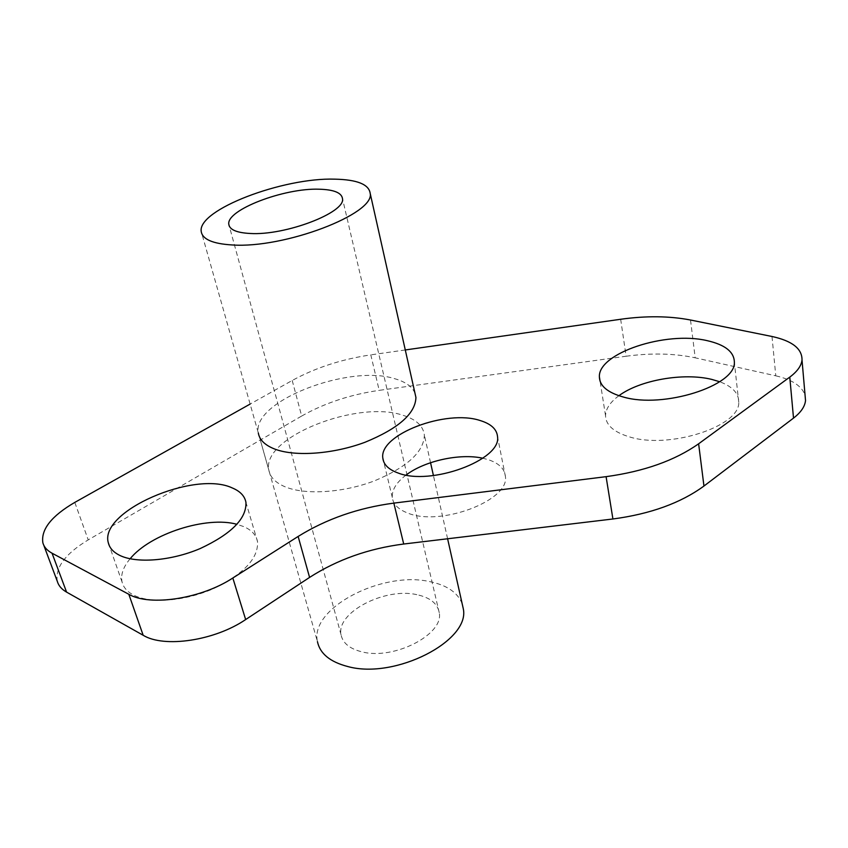 <?xml version="1.0" encoding="UTF-8"?>
<svg xmlns="http://www.w3.org/2000/svg" width="848" height="848" viewBox="0 0 848 848"><rect width="100%" height="100%" fill="white"/><g stroke="black" fill="none" stroke-linecap="round" stroke-linejoin="round"><path stroke-width="0.64" stroke-dasharray="4.24 3.18" d="M462.181 603.808C457.729 592.476 446.801 585.056 429.395 581.548C381.939 570.852 309.637 608.175 317.449 641.671L201.23 231.525M416.813 594.66C384.854 587.198 335.903 612.51 341.076 634.855C342.772 643.123 349.705 648.784 361.895 651.836C393.79 660.401 444.087 634.368 439.243 612.733C437.61 603.543 430.137 597.522 416.813 594.66M618.913 395.719C610.2 402.111 605.737 408.768 605.536 415.711C605.832 425.102 613.793 432.151 629.439 436.879C668.754 449.472 740.018 426.597 738.767 402.291C738.915 393.419 732.555 386.571 719.687 381.738M415.001 393.313C412.298 386.699 405.63 381.865 394.998 378.791C349.334 363.75 251.347 401.38 258.322 432.999L268.837 470.089C270.088 477.35 275.759 483.031 285.829 487.102C306.181 495.168 343.546 492.677 374.551 480.816C407.39 467.015 423.989 451.751 424.35 435.035C423.237 426.035 416.262 419.506 403.425 415.446C358.047 399.323 261.47 437.271 268.837 470.089M406.075 475.05C396.398 482.395 391.808 489.868 392.306 497.469C393.112 504.136 398.136 509.277 407.39 512.913C439.762 526.968 509.531 500.638 505.429 476.608C504.751 468.891 498.995 463.231 488.172 459.637L482.798 458.227M130.104 558.79C123.161 567.089 120.49 574.88 122.101 582.141C123.426 587.335 127.073 591.554 133.062 594.808C149.693 603.861 184.164 601.433 212.975 588.883C243.63 574.138 258.481 558.397 257.538 541.681C256.255 535.109 251.665 530.095 243.779 526.619L236.963 524.318M771.998 336.486L775.782 375.823L695.19 357.814L690.516 320.014M620.662 319.261L626.121 356.234L379.194 390.356L370.799 354.867C341.67 359.223 315.477 367.756 292.21 380.476L250.128 404.072M405.291 349.959L370.799 354.867M292.21 380.476L301.676 416.039L88.224 539.89L74.804 502.398M57.304 581.325C55.056 567.535 65.36 553.723 88.224 539.89M301.676 416.039C324.561 403.107 350.394 394.543 379.194 390.356M626.121 356.234C651.317 352.842 674.34 353.372 695.19 357.814M775.782 375.823C792.223 379.65 801.985 386.137 805.07 395.263M447.606 538.777L433.434 475.569M430.551 462.711L424.35 435.035M341.076 634.855L229.31 226.193M439.243 612.733L342.507 198.729M605.536 415.711L600.066 381.123M392.306 497.469L383.646 461.556M122.101 582.141L109.339 545.752M42.866 542.837L43.725 545.116M257.538 541.681L245.941 502.366M505.429 476.608L497.543 436.773M738.767 402.291L734.368 362.446"/><path stroke-width="1.27" d="M317.449 641.671C319.982 653.649 330.095 661.938 347.786 666.539C395.094 679.683 470.375 640.759 463.305 608.811L462.181 603.808M232.161 244.955C284.228 248.687 374.922 213.897 370.205 193.439C369.007 184.419 357.262 179.649 334.981 179.161C282.935 177.391 197.245 209.869 201.23 231.525C202.418 239.295 212.721 243.779 232.161 244.955M319.272 189.21C284.197 187.832 226.045 209.944 228.812 224.349C229.596 229.713 236.698 232.755 250.096 233.476C285.193 235.755 345.602 212.594 342.507 198.729C341.712 192.793 333.964 189.623 319.272 189.21M707.073 340.631C665.712 330.805 598.031 353.15 599.388 376.851C599.61 385.914 607.624 392.645 623.428 397.044C663.157 408.778 735.523 385.893 734.368 362.446C734.315 352.015 725.22 344.744 707.073 340.631M719.687 381.738L711.684 379.385C683.287 372.42 639.731 380.158 618.913 395.719M258.322 432.999C259.499 440.006 265.148 445.433 275.282 449.27C295.74 456.849 333.561 454.04 365.064 442.243C398.433 428.547 415.393 413.623 415.933 397.479L415.001 393.313M480.233 420.555C446.196 409.054 378.844 434.494 382.83 458.153C383.572 464.598 388.596 469.527 397.924 472.94C430.551 486.201 501.486 459.976 497.543 436.773C496.928 429.321 491.162 423.915 480.233 420.555M482.798 458.227C459.913 453.108 424.689 460.835 406.075 475.05M232.225 487.929C194.68 470.036 98.644 511.333 108.364 542.964C109.615 547.988 113.24 552.037 119.239 555.133C135.924 563.74 170.84 561.037 200.181 548.561C231.419 533.954 246.673 518.552 245.941 502.366C244.733 496.016 240.154 491.204 232.225 487.929M236.963 524.318C206.711 515.785 150.435 533.699 130.104 558.79M250.128 404.072L74.804 502.398C51.474 516.019 40.831 529.502 42.866 542.837C44.054 547.066 47.117 550.522 52.046 553.203L128.822 594.289C149.937 606.67 201.358 598.752 232.829 578.007L298.136 536.445C326.427 518.934 358.333 507.814 393.854 503.118L606.087 476.661C644.098 471.446 674.944 460.485 698.625 443.79L789.774 377.116C797.258 371.541 801.349 365.848 802.017 360.029C802.197 348.74 792.191 340.896 771.998 336.486L690.516 320.014C669.443 315.965 646.165 315.71 620.662 319.261L405.291 349.959M698.625 443.79L703.957 486.042L793.516 418.106L789.774 377.116M52.046 553.203L66.579 592.116L143.164 635.269L128.822 594.289M232.829 578.007L245.655 619.559L309.584 577.403L298.136 536.445M393.854 503.118L403.712 544.024L612.913 518.987C650.363 514.015 680.711 503.023 703.957 486.042M403.712 544.024C368.679 548.508 337.303 559.638 309.584 577.403M245.655 619.559C214.862 640.611 164.215 648.232 143.164 635.269M66.579 592.116C61.65 589.296 58.554 585.703 57.304 581.325L43.725 545.116M805.07 395.263L805.526 400.553C804.89 406.574 800.883 412.414 793.516 418.106M606.087 476.661L612.913 518.987M463.305 608.811L447.606 538.777M433.434 475.569L430.551 462.711M415.933 397.479L370.205 193.439M229.31 226.193L228.812 224.349M600.066 381.123L599.388 376.851M383.646 461.556L382.83 458.153M109.339 545.752L108.364 542.964M802.017 360.029L805.526 400.553"/></g></svg>
